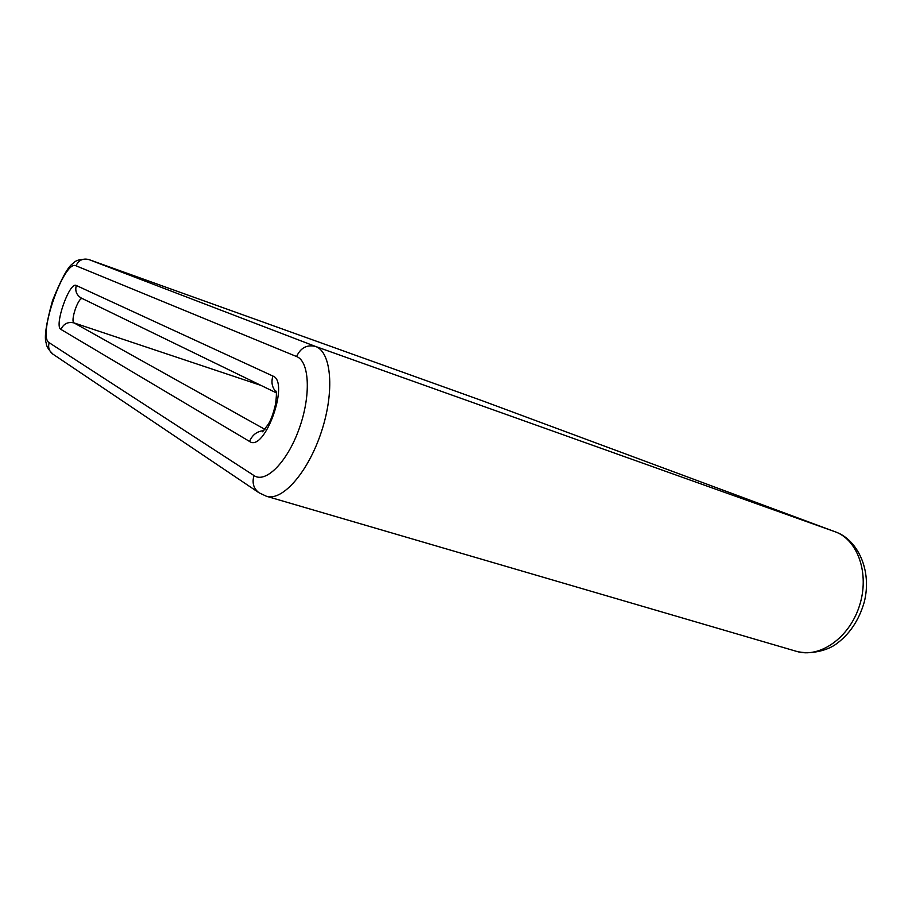 <?xml version="1.0" encoding="UTF-8"?>
<svg xmlns="http://www.w3.org/2000/svg" width="912" height="912" viewBox="0 0 912 912"><rect width="100%" height="100%" fill="white"/><g stroke="black" fill="none" stroke-linecap="round" stroke-linejoin="round"><path stroke-width="1.37" d="M254.015 475.574C265.677 483.713 287.291 462.145 299.159 428.743C311.22 395.443 309.499 361.3 296.571 356.535L76.015 265.791C64.091 259.236 37.084 336.756 49.168 342.695L254.015 475.574C251.883 482.824 253.547 488.547 258.985 492.754L266.441 496.265L796.518 651.362C819.592 658.544 849.22 638.035 859.4 605.99C869.877 574.036 857.93 539.813 835.153 531.787L315.575 346.457L88.703 259.498M266.441 496.265C282.355 501.532 308.279 472.165 321.469 431.581C334.852 391.066 331.398 351.895 315.575 346.457C306.991 344.405 300.664 347.768 296.571 356.535M835.358 531.856L481.639 400.505L88.931 259.578C82.946 258.085 78.637 260.159 76.015 265.791M796.518 651.362C810.323 654.884 826.557 650.609 835.175 644.738C849.163 634.912 858.842 620.719 864.234 602.159C872.385 570.023 857.383 539.38 835.232 531.81L481.388 400.414M249.569 441.454C264.674 452.717 290.027 381.843 272.905 376.052L76.3 285.49C69.46 281.261 53.74 326.302 60.956 329.426L249.569 441.454C252.35 434.807 257.116 431.205 263.876 430.635M272.905 376.052C270.989 382.265 272.072 387.589 276.165 392.012M276.29 392.844L81.464 298.144C76.574 295.249 74.852 291.031 76.3 285.49M82.228 298.509C78.056 297.654 70.133 321.423 74.089 322.928C67.99 321.548 63.612 323.714 60.956 329.426M261.083 385.445L74.089 322.928L264.947 429.392M49.168 342.695C47.846 347.392 49.1 351.211 52.942 354.152C48.496 349.741 46.238 346.001 46.17 342.923C44.061 337.611 46.181 323.509 52.52 300.641C61.423 278.582 68.252 266.213 72.983 263.511C75.593 260.125 80.883 258.803 88.863 259.555L481.513 400.459M275.937 391.066C275.458 391.738 277.442 389.139 275.595 403.879C273.611 412.612 271.274 419.281 268.561 423.875L262.622 431.775M258.985 492.754L52.942 354.152"/></g></svg>
